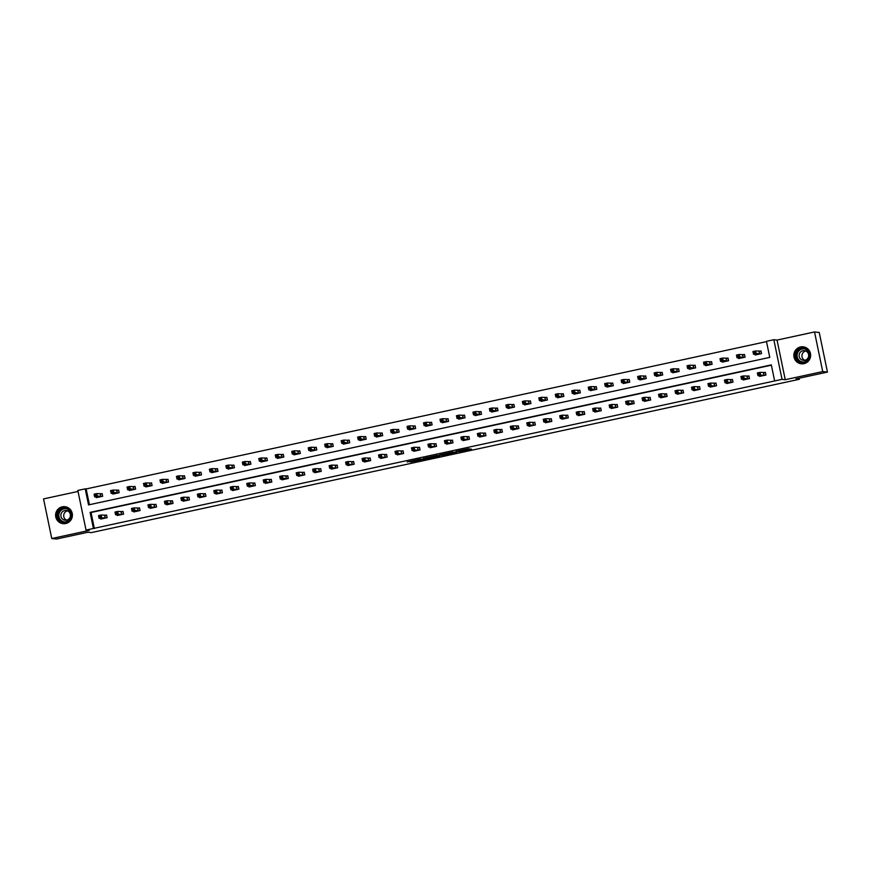 <?xml version="1.0" encoding="UTF-8"?>
<svg xmlns="http://www.w3.org/2000/svg" width="871" height="871" viewBox="0 0 871 871"><rect width="100%" height="100%" fill="white"/><g stroke="black" fill="none" stroke-linecap="round" stroke-linejoin="round"><path stroke-width="1.31" d="M458.788 451.907L471.516 449.142L468.163 448.772L455.936 451.352L463.535 450.645L458.788 451.907M65.75 523.525A8.547 8.416 -83.8 0 0 64.944 506.682A8.547 8.416 -83.8 0 0 55.613 515.621A8.547 8.416 -83.8 0 0 65.75 523.525M803.987 363.664A8.547 8.416 -83.8 0 0 803.182 346.821A8.547 8.416 -83.8 0 0 793.851 355.749A8.547 8.416 -83.8 0 0 803.987 363.664M410.426 461.989L424.83 459.246L420.258 459.082L407.182 461.978L420.595 459.257L422.794 459.496L410.426 461.989M93.415 528.468L86.022 530.069L77.824 490.438L85.216 488.838L88.537 504.908L769.768 357.382L766.436 341.323L773.829 339.723L782.038 379.353L774.646 380.954L771.314 364.884L90.094 512.398L93.415 528.468L774.646 380.954M827.45 372.091L822.725 371.579L814.527 331.96L819.241 332.472L827.45 372.091L795.985 378.907L799.382 379.277L91.346 532.606L87.938 532.235L56.473 539.04L51.759 538.528L89.234 530.417L86.022 530.069M814.527 331.96L777.041 340.071L785.25 379.702L822.725 371.579M785.25 379.702L782.038 379.353M442.74 455.359L457.068 452.267L452.485 452.103L439.387 454.989L442.74 455.359L442.522 454.292L447.302 453.312M440.084 456.001L426.627 458.854L423.273 458.484L437.536 455.381L440.007 455.653M78.031 491.44L43.55 498.909L51.759 538.528M799.382 379.277L799.164 378.221M771.379 365.178L91.041 512.507L94.362 528.566M759.49 375.782L759.621 376.392L765.957 375.02L765.402 372.342L763.693 372.712M743.028 379.353L743.148 379.963L749.485 378.591L748.929 375.913L747.22 376.283M726.556 382.913L726.675 383.534L733.012 382.162L732.457 379.484L730.747 379.854M710.083 386.484L710.213 387.094L716.539 385.722L715.984 383.044L714.285 383.414M693.61 390.045L693.741 390.665L700.077 389.293L699.522 386.615L697.813 386.985M677.137 393.616L677.268 394.225L683.604 392.854L683.049 390.175L681.34 390.546M660.664 397.187L660.795 397.797L667.132 396.425L666.576 393.746L664.867 394.117M644.192 400.747L644.322 401.368L650.659 399.996L650.104 397.318L648.394 397.688M627.73 404.318L627.849 404.928L634.186 403.556L633.631 400.878L631.921 401.248M611.257 407.878L611.377 408.499L617.713 407.127L617.158 404.449L615.449 404.819M594.784 411.45L594.915 412.059L601.251 410.687L600.696 408.009L598.987 408.379M578.311 415.021L578.442 415.63L584.779 414.258L584.223 411.58L582.514 411.95M561.839 418.581L561.969 419.201L568.306 417.83L567.75 415.151L566.041 415.521M545.366 422.152L545.496 422.762L551.833 421.39L551.278 418.711L549.568 419.082M528.904 425.712L529.024 426.333L535.36 424.961L534.805 422.283L533.096 422.653M512.431 429.283L512.551 429.893L518.887 428.521L518.332 425.843L516.623 426.213M495.958 432.843L496.089 433.464L502.415 432.092L501.87 429.414L500.161 429.784M479.486 436.415L479.616 437.035L485.953 435.663L485.397 432.985L483.688 433.355M463.013 439.986L463.143 440.595L469.48 439.224L468.925 436.545L467.215 436.915M446.54 443.546L446.671 444.166L453.007 442.795L452.452 440.116L450.743 440.486M430.078 447.117L430.198 447.727L436.534 446.355L435.979 443.677L434.27 444.047M413.605 450.677L413.725 451.298L420.062 449.926L419.506 447.248L417.797 447.618M397.132 454.248L397.263 454.869L403.589 453.497L403.033 450.819L401.335 451.189M380.66 457.819L380.79 458.429L387.127 457.057L386.572 454.379L384.862 454.749M364.187 461.38L364.318 462L370.654 460.628L370.099 457.95L368.389 458.32M347.714 464.951L347.845 465.56L354.181 464.189L353.626 461.51L351.917 461.88M331.241 468.511L331.372 469.131L337.708 467.76L337.153 465.081L335.444 465.452M314.779 472.082L314.899 472.703L321.236 471.331L320.68 468.652L318.971 469.023M298.307 475.653L298.437 476.263L304.763 474.891L304.208 472.213L302.498 472.583M281.834 479.213L281.964 479.834L288.301 478.462L287.746 475.784L286.036 476.154M265.361 482.784L265.492 483.394L271.828 482.022L271.273 479.344L269.564 479.714M248.888 486.345L249.019 486.965L255.355 485.593L254.8 482.915L253.091 483.285M232.415 489.916L232.546 490.536L238.883 489.164L238.327 486.486L236.618 486.856M215.954 493.487L216.073 494.097L222.41 492.725L221.855 490.046L220.145 490.417M199.481 497.047L199.601 497.668L205.937 496.296L205.382 493.617L203.672 493.988M183.008 500.618L183.139 501.228L189.464 499.856L188.92 497.178L187.211 497.548M166.535 504.178L166.666 504.799L173.002 503.427L172.447 500.749L170.738 501.119M150.062 507.749L150.193 508.37L156.53 506.998L155.974 504.32L154.265 504.69M133.59 511.321L133.72 511.93L140.057 510.558L139.502 507.88L137.792 508.25M117.128 514.881L117.247 515.501L123.584 514.13L123.029 511.451L121.319 511.821M100.655 518.452L100.775 519.062L107.111 517.69L106.556 515.011L104.847 515.382M766.502 341.617L86.153 488.947L89.419 504.712M755.059 354.366L755.19 354.976L761.526 353.604L760.971 350.926L759.262 351.296M738.586 357.927L738.717 358.547L745.053 357.175L744.498 354.497L742.789 354.867M722.113 361.498L722.244 362.107L728.581 360.736L728.025 358.057L726.316 358.427M705.641 365.058L705.771 365.678L712.108 364.307L711.553 361.628L709.843 361.998M689.179 368.629L689.299 369.239L695.635 367.867L695.08 365.199L693.37 365.57M672.706 372.2L672.826 372.81L679.162 371.438L678.607 368.76L676.898 369.13M656.233 375.76L656.364 376.381L662.689 375.009L662.145 372.331L660.436 372.701M639.76 379.331L639.891 379.941L646.228 378.569L645.672 375.891L643.963 376.261M623.288 382.892L623.418 383.512L629.755 382.14L629.2 379.462L627.49 379.832M606.815 386.463L606.945 387.072L613.282 385.701L612.727 383.033L611.017 383.403M590.353 390.034L590.473 390.644L596.809 389.272L596.254 386.593L594.545 386.964M573.88 393.594L574 394.215L580.336 392.843L579.781 390.164L578.072 390.535M557.407 397.165L557.538 397.775L563.864 396.403L563.308 393.725L561.61 394.095M540.935 400.725L541.065 401.346L547.402 399.974L546.846 397.296L545.137 397.666M524.462 404.296L524.592 404.906L530.929 403.534L530.374 400.867L528.664 401.237M507.989 407.868L508.12 408.477L514.456 407.105L513.901 404.427L512.192 404.797M491.516 411.428L491.647 412.048L497.983 410.677L497.428 407.998L495.719 408.368M475.054 414.999L475.174 415.609L481.511 414.237L480.955 411.558L479.246 411.929M458.582 418.559L458.712 419.18L465.038 417.808L464.483 415.129L462.773 415.5M442.109 422.13L442.239 422.74L448.576 421.368L448.021 418.701L446.311 419.071M425.636 425.701L425.767 426.311L432.103 424.939L431.548 422.261L429.839 422.631M409.163 429.261L409.294 429.882L415.63 428.51L415.075 425.832L413.366 426.202M392.69 432.833L392.821 433.442L399.158 432.07L398.602 429.392L396.893 429.762M376.228 436.393L376.348 437.013L382.685 435.642L382.129 432.963L380.42 433.333M359.756 439.964L359.875 440.574L366.212 439.202L365.657 436.534L363.947 436.904M343.283 443.535L343.414 444.145L349.739 442.773L349.195 440.095L347.485 440.465M326.81 447.095L326.941 447.716L333.277 446.344L332.722 443.666L331.013 444.036M310.337 450.666L310.468 451.276L316.804 449.904L316.249 447.226L314.54 447.596M293.865 454.227L293.995 454.847L300.332 453.475L299.776 450.797L298.067 451.167M277.403 457.798L277.522 458.407L283.859 457.035L283.304 454.368L281.594 454.738M260.93 461.369L261.05 461.978L267.386 460.607L266.831 457.928L265.122 458.298M244.457 464.929L244.588 465.55L250.913 464.178L250.369 461.499L248.66 461.87M227.984 468.5L228.115 469.11L234.451 467.738L233.896 465.06L232.187 465.43M211.511 472.06L211.642 472.681L217.979 471.309L217.423 468.631L215.714 469.001M195.039 475.631L195.169 476.241L201.506 474.869L200.951 472.202L199.241 472.572M178.577 479.202L178.697 479.812L185.033 478.44L184.478 475.762L182.768 476.132M162.104 482.763L162.224 483.383L168.56 482.011L168.005 479.333L166.296 479.703M145.631 486.334L145.762 486.943L152.087 485.572L151.532 482.893L149.823 483.263M129.158 489.894L129.289 490.515L135.626 489.143L135.07 486.464L133.361 486.835M112.686 493.465L112.816 494.075L119.153 492.703L118.598 490.035L116.888 490.406M96.213 497.036L96.343 497.646L102.68 496.274L102.125 493.596L100.415 493.966M86.153 488.947L85.216 488.838M777.041 340.071L773.829 339.723M91.041 512.507L90.094 512.398M463.405 449.828L468.25 448.783M454.793 452.724L452.463 452.234L447.335 453.464L454.793 452.724M430.677 456.916L427.628 457.569L427.846 458.647M426.322 457.765L427.628 457.569M433.355 457.199L438.94 456.023L433.355 457.199M761.483 353.615L760.96 351.1L755.582 350.948L756.137 353.626L753.502 354.192L756.899 354.606M753.883 353.19L753.502 354.192L752.947 351.514L755.582 350.948L753.655 352.124L753.883 353.19L754.939 352.962L754.711 351.895M759.817 353.974L754.939 352.962M752.947 351.514L753.655 352.124M765.435 372.527L765.925 375.031M759.37 374.378L759.153 373.311L758.097 373.539L758.314 374.606L760.568 375.042L757.933 375.608L757.378 372.93L760.024 372.363L760.568 375.042L764.248 375.39M761.33 376.022L757.933 375.608L758.314 374.606M759.153 373.311L760.024 372.363L765.402 372.516M758.097 373.539L757.378 372.93M796.987 360.278A7.393 7.284 96.2 0 1 797.553 349.837A7.393 7.284 96.2 0 1 807.831 350.382A7.393 7.284 96.2 0 1 807.275 360.812A7.393 7.284 96.2 0 1 796.987 360.278M807.526 350.752A6.848 6.739 -83.8 0 0 796.508 352.232A6.848 6.739 -83.8 0 0 801.766 362.14A6.848 6.739 -83.8 0 0 807.526 350.752M804.804 360.267A4.878 4.801 96.2 0 1 805.806 351.013M807.461 352.222A4.878 4.801 -83.8 0 0 799.611 353.278A4.878 4.801 -83.8 0 0 803.356 360.333A4.878 4.801 -83.8 0 0 807.461 352.222M806.154 347.725A8.492 8.362 -83.8 0 0 796.181 361.008A8.492 8.362 -83.8 0 0 804.434 363.555M62.668 507.967A7.393 7.284 96.2 0 1 71.291 513.65A7.393 7.284 96.2 0 1 65.663 522.415A7.393 7.284 96.2 0 1 57.04 516.732A7.393 7.284 96.2 0 1 62.668 507.967M65.652 521.892A6.848 6.739 -83.8 0 0 65.009 508.392A6.848 6.739 -83.8 0 0 57.53 515.556A6.848 6.739 -83.8 0 0 65.652 521.892M66.555 520.129A4.878 4.801 96.2 0 1 67.568 510.874M66.632 520.118A4.878 4.801 -83.8 0 0 66.174 510.504A4.878 4.801 -83.8 0 0 60.85 515.599A4.878 4.801 -83.8 0 0 66.632 520.118M67.916 507.586A8.492 8.362 -83.8 0 0 55.82 515.632A8.492 8.362 -83.8 0 0 66.196 523.417M744.531 354.671L739.109 354.508L739.664 357.186L737.029 357.763L740.426 358.177M745.01 357.175L744.487 354.671M737.41 356.762L737.029 357.763L736.474 355.085L739.109 354.508L737.182 355.684L737.41 356.762L738.466 356.533L738.238 355.455M743.344 357.546L738.466 356.533M736.474 355.085L737.182 355.684M728.537 360.746L728.025 358.231L722.636 358.079L723.191 360.757L720.557 361.323L723.986 361.694M720.938 360.322L720.557 361.323L720.001 358.645L722.636 358.079L720.709 359.255L720.938 360.322L721.994 360.093L721.765 359.026M726.871 361.106L721.994 360.093M720.001 358.645L720.709 359.255M742.68 376.882L741.624 377.11L741.842 378.177L742.898 377.949L743.551 375.934L744.106 378.602L741.461 379.179L740.905 376.501L743.551 375.934L748.929 376.087L749.452 378.602M742.898 377.949L747.775 378.961M744.89 379.549L741.461 379.179L741.842 378.177M741.624 377.11L740.905 376.501M732.5 379.658L732.979 382.162M726.425 381.52L726.207 380.442L725.151 380.671L725.369 381.748L727.633 382.173L724.988 382.75L724.432 380.072L727.078 379.495L727.633 382.173L731.302 382.532M728.385 383.164L724.988 382.75L725.369 381.748M726.207 380.442L727.078 379.495L732.457 379.647M725.151 380.671L724.432 380.072M711.585 361.803L706.174 361.639L706.729 364.318L704.084 364.895L707.481 365.308M712.075 364.318L711.553 361.803M704.465 363.893L704.084 364.895L703.528 362.216L706.174 361.639L704.247 362.815L704.465 363.893L705.521 363.664L705.303 362.586M710.398 364.677L705.521 363.664M703.528 362.216L704.247 362.815M695.123 365.374L689.701 365.21L690.257 367.889L687.611 368.455L691.041 368.836M695.602 367.878L695.08 365.363M687.992 367.453L687.611 368.455L687.056 365.776L689.701 365.21L687.774 366.386L687.992 367.453L689.048 367.224L688.83 366.158M693.926 368.237L689.048 367.224M687.056 365.776L687.774 366.386M678.651 368.934L673.229 368.781L673.784 371.449L671.138 372.026L674.535 372.44M679.13 371.449L678.607 368.934M671.519 371.024L671.138 372.026L670.583 369.348L673.229 368.781L671.301 369.957L671.519 371.024L672.575 370.796L672.358 369.729M677.453 371.808L672.575 370.796M670.583 369.348L671.301 369.957M716.027 383.218L716.506 385.733M709.952 385.08L709.734 384.013L708.678 384.242L708.896 385.309L711.161 385.744L708.526 386.31L707.971 383.632L710.605 383.066L711.161 385.744L714.83 386.093M711.945 386.68L708.526 386.31L708.896 385.309M709.734 384.013L710.605 383.066L715.984 383.218M708.678 384.242L707.971 383.632M699.555 386.789L700.034 389.304M693.49 388.651L693.262 387.573L692.205 387.802L692.434 388.88L694.688 389.304L692.053 389.881L691.498 387.203L694.133 386.626L694.688 389.304L698.368 389.664M695.45 390.295L692.053 389.881L692.434 388.88M693.262 387.573L694.133 386.626L699.511 386.789M692.205 387.802L691.498 387.203M683.082 390.36L683.561 392.865M677.017 392.211L676.789 391.144L675.733 391.373L675.961 392.44L678.215 392.875L675.58 393.442L675.025 390.763L677.66 390.197L678.215 392.875L681.895 393.224M679.01 393.823L675.58 393.442L675.961 392.44M676.789 391.144L677.66 390.197L683.049 390.35M675.733 391.373L675.025 390.763M660.327 394.715L659.271 394.944L659.489 396.011L660.545 395.782L661.198 393.768L661.742 396.436L659.107 397.013L658.552 394.334L661.198 393.768L666.576 393.921L667.099 396.436M660.545 395.782L665.422 396.795M662.504 397.426L659.107 397.013L659.489 396.011M659.271 394.944L658.552 394.334M650.136 397.492L650.626 399.996M644.072 399.354L643.854 398.276L642.798 398.504L643.016 399.582L645.28 400.007L642.635 400.584L642.079 397.905L644.725 397.328L645.28 400.007L648.949 400.366M646.032 400.998L642.635 400.584L643.016 399.582M643.854 398.276L644.725 397.328L650.104 397.481M642.798 398.504L642.079 397.905M627.381 401.847L626.325 402.075L626.543 403.142L627.599 402.914L628.252 400.9L628.808 403.578L626.162 404.144L625.607 401.466L628.252 400.9L633.631 401.052L634.153 403.567M627.599 402.914L632.477 403.926M629.559 404.558L626.162 404.144L626.543 403.142M626.325 402.075L625.607 401.466M617.201 404.623L617.681 407.138M611.126 406.485L610.909 405.407L609.852 405.636L610.07 406.713L612.335 407.138L609.689 407.715L609.145 405.037L611.78 404.46L612.335 407.138L616.004 407.497M613.086 408.129L609.689 407.715L610.07 406.713M610.909 405.407L611.78 404.46L617.158 404.623M609.852 405.636L609.145 405.037M600.729 408.194L601.208 410.698M594.664 410.045L594.436 408.978L593.38 409.207L593.608 410.274L595.862 410.709L593.227 411.275L592.672 408.597L595.307 408.031L595.862 410.709L599.542 411.058M596.624 411.689L593.227 411.275L593.608 410.274M594.436 408.978L595.307 408.031L600.685 408.183M593.38 409.207L592.672 408.597M584.256 411.754L584.735 414.269M578.192 413.616L577.963 412.549L576.907 412.778L577.135 413.845L579.389 414.269L576.754 414.846L576.199 412.168L578.834 411.591L579.389 414.269L583.069 414.629M580.151 415.26L576.754 414.846L577.135 413.845M577.963 412.549L578.834 411.591L584.212 411.754M576.907 412.778L576.199 412.168M567.783 415.325L568.262 417.83M561.719 417.187L561.49 416.109L560.434 416.338L560.663 417.416L562.916 417.84L560.282 418.418L559.726 415.739L562.361 415.162L562.916 417.84L566.596 418.2M563.679 418.831L560.282 418.418L560.663 417.416M561.49 416.109L562.361 415.162L567.75 415.315M560.434 416.338L559.726 415.739M545.028 419.68L543.972 419.909L544.19 420.976L545.246 420.747L545.899 418.733L546.455 421.412L543.809 421.978L543.254 419.299L545.899 418.733L551.278 418.886L551.8 421.401M545.246 420.747L550.124 421.76M547.206 422.391L543.809 421.978L544.19 420.976M543.972 419.909L543.254 419.299M534.848 422.457L535.327 424.972M528.773 424.319L528.555 423.241L527.499 423.469L527.717 424.547L529.982 424.972L527.336 425.549L526.781 422.87L529.426 422.293L529.982 424.972L533.651 425.331M530.733 425.963L527.336 425.549L527.717 424.547M528.555 423.241L529.426 422.293L534.805 422.457M527.499 423.469L526.781 422.87M512.083 426.812L511.027 427.04L511.244 428.107L512.3 427.879L512.954 425.865L513.509 428.543L510.863 429.109L510.308 426.431L512.954 425.865L518.332 426.017L518.855 428.532M512.3 427.879L517.178 428.891M514.304 429.512L510.863 429.109L511.244 428.107M511.027 427.04L510.308 426.431M501.903 429.588L502.382 432.103M495.828 431.45L495.61 430.383L494.554 430.612L494.772 431.678L497.036 432.103L494.401 432.68L493.846 430.002L496.481 429.425L497.036 432.103L500.705 432.462M497.798 433.094L494.401 432.68L494.772 431.678M495.61 430.383L496.481 429.425L501.859 429.588M494.554 430.612L493.846 430.002M485.43 433.159L485.909 435.663M479.366 435.021L479.137 433.943L478.081 434.172L478.31 435.25L480.563 435.674L477.929 436.251L477.373 433.573L480.008 432.996L480.563 435.674L484.243 436.033M481.358 436.643L477.929 436.251L478.31 435.25M479.137 433.943L480.008 432.996L485.387 433.148M478.081 434.172L477.373 433.573M468.957 436.719L469.436 439.234M462.893 438.581L462.664 437.514L461.608 437.743L461.837 438.81L464.091 439.245L461.456 439.811L460.901 437.133L463.535 436.567L464.091 439.245L467.771 439.594M464.853 440.225L461.456 439.811L461.837 438.81M462.664 437.514L463.535 436.567L468.925 436.719M461.608 437.743L460.901 437.133M452.485 440.291L452.974 442.806M446.42 442.152L446.202 441.074L445.146 441.303L445.364 442.381L447.618 442.806L444.983 443.383L444.428 440.704L447.073 440.127L447.618 442.806L451.298 443.165M448.413 443.775L444.983 443.383L445.364 442.381M446.202 441.074L447.073 440.127L452.452 440.291M445.146 441.303L444.428 440.704M436.023 443.862L436.502 446.366M429.947 445.712L429.73 444.646L428.674 444.874L428.891 445.941L431.156 446.377L428.51 446.943L427.955 444.264L430.601 443.698L431.156 446.377L434.825 446.725M431.907 447.356L428.51 446.943L428.891 445.941M429.73 444.646L430.601 443.698L435.979 443.851M428.674 444.874L427.955 444.264M419.55 447.422L420.029 449.937M413.475 449.284L413.257 448.217L412.201 448.445L412.419 449.512L414.683 449.937L412.037 450.514L411.482 447.836L414.128 447.259L414.683 449.937L418.352 450.296M415.434 450.928L412.037 450.514L412.419 449.512M413.257 448.217L414.128 447.259L419.506 447.422M412.201 448.445L411.482 447.836M662.178 372.505L656.756 372.342L657.311 375.02L654.676 375.597L658.095 375.967M662.657 375.009L662.134 372.505M655.046 374.595L654.676 375.597L654.121 372.919L656.756 372.342L654.829 373.517L655.046 374.595L656.103 374.367L655.885 373.289M660.98 375.379L656.103 374.367M654.121 372.919L654.829 373.517M646.184 378.58L645.661 376.065L640.283 375.913L640.838 378.591L638.203 379.157L641.6 379.571M638.585 378.156L638.203 379.157L637.648 376.479L640.283 375.913L638.356 377.089L638.585 378.156L639.641 377.927L639.412 376.86M644.518 378.939L639.641 377.927M637.648 376.479L638.356 377.089M629.232 379.636L623.81 379.473L624.365 382.151L621.731 382.728L625.128 383.142M629.711 382.151L629.2 379.636M622.112 381.727L621.731 382.728L621.175 380.05L623.81 379.473L621.883 380.649L622.112 381.727L623.168 381.498L622.939 380.42M628.045 382.511L623.168 381.498M621.175 380.05L621.883 380.649M613.249 385.711L612.727 383.196L607.348 383.044L607.893 385.722L605.258 386.289L608.655 386.702M605.639 385.287L605.258 386.289L604.703 383.61L607.348 383.044L605.421 384.22L605.639 385.287L606.695 385.058L606.477 383.991M611.573 386.071L606.695 385.058M604.703 383.61L605.421 384.22M596.297 386.768L590.876 386.615L591.431 389.283L588.785 389.86L592.182 390.273M596.777 389.283L596.254 386.768M589.166 388.858L588.785 389.86L588.23 387.181L590.876 386.615L588.948 387.791L589.166 388.858L590.222 388.629L590.005 387.562M595.1 389.642L590.222 388.629M588.23 387.181L588.948 387.791M579.825 390.339L574.403 390.175L574.958 392.854L572.312 393.431L575.709 393.844M580.304 392.843L579.781 390.339M572.693 392.429L572.312 393.431L571.757 390.752L574.403 390.175L572.476 391.351L572.693 392.429L573.749 392.2L573.532 391.123M578.627 393.213L573.749 392.2M571.757 390.752L572.476 391.351M563.352 393.899L557.93 393.746L558.485 396.425L555.85 396.991L559.247 397.405M563.831 396.414L563.308 393.899M556.221 395.989L555.85 396.991L555.295 394.313L557.93 393.746L556.003 394.922L556.221 395.989L557.277 395.761L557.059 394.694M562.154 396.773L557.277 395.761M555.295 394.313L556.003 394.922M546.879 397.47L541.457 397.307L542.012 399.985L539.378 400.562L542.775 400.976M547.358 399.985L546.836 397.47M539.759 399.56L539.378 400.562L538.822 397.884L541.457 397.307L539.53 398.483L539.759 399.56L540.815 399.332L540.586 398.254M545.692 400.344L540.815 399.332M538.822 397.884L539.53 398.483M530.885 403.545L530.374 401.03L524.984 400.878L525.54 403.556L522.905 404.122L526.302 404.536M523.286 403.121L522.905 404.122L522.35 401.444L524.984 400.878L523.057 402.054L523.286 403.121L524.342 402.892L524.113 401.825M529.22 403.904L524.342 402.892M522.35 401.444L523.057 402.054M513.934 404.601L508.522 404.449L509.067 407.116L506.432 407.693L509.829 408.107M514.423 407.116L513.901 404.601M506.813 406.692L506.432 407.693L505.877 405.015L508.522 404.449L506.595 405.625L506.813 406.692L507.869 406.463L507.651 405.396M512.747 407.476L507.869 406.463M505.877 405.015L506.595 405.625M497.951 410.677L497.428 408.161L492.05 408.009L492.605 410.687L489.959 411.264L493.389 411.656M490.34 410.263L489.959 411.264L489.404 408.586L492.05 408.009L490.123 409.185L490.34 410.263L491.396 410.034L491.179 408.956M496.274 411.047L491.396 410.034M489.404 408.586L490.123 409.185M480.999 411.733L475.577 411.58L476.132 414.258L473.486 414.825L476.883 415.238M481.478 414.248L480.955 411.733M473.868 413.823L473.486 414.825L472.931 412.146L475.577 411.58L473.65 412.756L473.868 413.823L474.924 413.594L474.706 412.527M479.801 414.607L474.924 413.594M472.931 412.146L473.65 412.756M464.526 415.304L459.104 415.14L459.659 417.819L457.014 418.396L460.454 418.788M465.005 417.819L464.483 415.304M457.395 417.394L457.014 418.396L456.469 415.717L459.104 415.14L457.177 416.316L457.395 417.394L458.451 417.165L458.233 416.088M463.328 418.178L458.451 417.165M456.469 415.717L457.177 416.316M448.053 418.875L442.631 418.711L443.187 421.39L440.552 421.956L443.949 422.37M448.532 421.379L448.01 418.864M440.933 420.954L440.552 421.956L439.997 419.278L442.631 418.711L440.704 419.887L440.933 420.954L441.989 420.726L441.76 419.659M446.867 421.738L441.989 420.726M439.997 419.278L440.704 419.887M431.581 422.435L426.159 422.283L426.714 424.95L424.079 425.527L427.509 425.93M432.06 424.95L431.537 422.435M424.46 424.525L424.079 425.527L423.524 422.849L426.159 422.283L424.231 423.458L424.46 424.525L425.516 424.297L425.288 423.23M430.394 425.309L425.516 424.297M423.524 422.849L424.231 423.458M415.108 426.006L409.686 425.843L410.241 428.521L407.606 429.098L411.003 429.512M415.587 428.51L415.075 425.995M407.987 428.097L407.606 429.098L407.051 426.42L409.686 425.843L407.759 427.019L407.987 428.097L409.043 427.868L408.815 426.79M413.921 428.88L409.043 427.868M407.051 426.42L407.759 427.019M398.635 429.566L393.224 429.414L393.779 432.092L391.133 432.658L394.53 433.072M399.125 432.081L398.602 429.566M391.515 431.657L391.133 432.658L390.578 429.98L393.224 429.414L391.297 430.59L391.515 431.657L392.571 431.428L392.353 430.361M397.448 432.441L392.571 431.428M390.578 429.98L391.297 430.59M382.652 435.652L382.129 433.137L376.751 432.974L377.306 435.652L374.661 436.229L378.09 436.6M375.042 435.228L374.661 436.229L374.105 433.551L376.751 432.974L374.824 434.15L375.042 435.228L376.098 434.999L375.88 433.921M380.975 436.012L376.098 434.999M374.105 433.551L374.824 434.15M365.7 436.709L360.278 436.545L360.834 439.224L358.188 439.79L361.585 440.203M366.179 439.213L365.657 436.698M358.569 438.788L358.188 439.79L357.643 437.111L360.278 436.545L358.351 437.721L358.569 438.788L359.625 438.559L359.407 437.492M364.503 439.572L359.625 438.559M357.643 437.111L358.351 437.721M349.227 440.269L343.805 440.116L344.361 442.784L341.726 443.361L345.145 443.731M349.707 442.784L349.184 440.269M342.096 442.359L341.726 443.361L341.171 440.682L343.805 440.116L341.878 441.292L342.096 442.359L343.152 442.13L342.934 441.064M348.041 443.143L343.152 442.13M341.171 440.682L341.878 441.292M332.755 443.84L327.333 443.677L327.888 446.355L325.253 446.932L328.65 447.346M333.234 446.344L332.711 443.829M325.634 445.93L325.253 446.932L324.698 444.254L327.333 443.677L325.406 444.852L325.634 445.93L326.69 445.702L326.462 444.624M331.568 446.714L326.69 445.702M324.698 444.254L325.406 444.852M316.282 447.4L310.86 447.248L311.415 449.926L308.78 450.492L312.21 450.862M316.761 449.915L316.249 447.4M309.161 449.49L308.78 450.492L308.225 447.814L310.86 447.248L308.933 448.423L309.161 449.49L310.218 449.262L309.989 448.195M315.095 450.274L310.218 449.262M308.225 447.814L308.933 448.423M300.299 453.486L299.776 450.971L294.398 450.808L294.953 453.486L292.308 454.063L295.705 454.477M292.689 453.062L292.308 454.063L291.752 451.385L294.398 450.808L292.471 451.984L292.689 453.062L293.745 452.833L293.527 451.755M298.622 453.845L293.745 452.833M291.752 451.385L292.471 451.984M283.347 454.542L277.925 454.379L278.48 457.057L275.835 457.623L279.232 458.037M283.826 457.046L283.304 454.531M276.216 456.622L275.835 457.623L275.28 454.945L277.925 454.379L275.998 455.555L276.216 456.622L277.272 456.393L277.054 455.326M282.15 457.406L277.272 456.393M275.28 454.945L275.998 455.555M267.353 460.617L266.831 458.102L261.452 457.95L262.008 460.617L259.362 461.195L262.759 461.608M259.743 460.193L259.362 461.195L258.807 458.516L261.452 457.95L259.525 459.126L259.743 460.193L260.799 459.964L260.581 458.897M265.677 460.977L260.799 459.964M258.807 458.516L259.525 459.126M250.402 461.674L244.98 461.51L245.535 464.189L242.9 464.766L246.297 465.179M250.881 464.178L250.358 461.663M243.27 463.764L242.9 464.766L242.345 462.087L244.98 461.51L243.053 462.686L243.27 463.764L244.326 463.535L244.109 462.457M249.204 464.548L244.326 463.535M242.345 462.087L243.053 462.686M233.929 465.234L228.507 465.081L229.062 467.76L226.427 468.326L229.824 468.74M234.408 467.749L233.885 465.234M226.808 467.324L226.427 468.326L225.872 465.647L228.507 465.081L226.58 466.257L226.808 467.324L227.864 467.096L227.636 466.029M232.742 468.108L227.864 467.096M225.872 465.647L226.58 466.257M217.456 468.805L212.034 468.642L212.589 471.32L209.955 471.897L213.351 472.311M217.935 471.32L217.423 468.805M210.336 470.895L209.955 471.897L209.399 469.219L212.034 468.642L210.107 469.817L210.336 470.895L211.392 470.667L211.163 469.589M216.269 471.679L211.392 470.667M209.399 469.219L210.107 469.817M200.983 472.376L195.572 472.213L196.117 474.891L193.482 475.457L196.879 475.871M201.473 474.88L200.951 472.365M193.863 474.455L193.482 475.457L192.927 472.779L195.572 472.213L193.645 473.389L193.863 474.455L194.919 474.227L194.701 473.16M199.797 475.239L194.919 474.227M192.927 472.779L193.645 473.389M185 478.451L184.478 475.936L179.099 475.784L179.655 478.451L177.009 479.028L180.406 479.442M177.39 478.027L177.009 479.028L176.454 476.35L179.099 475.784L177.172 476.96L177.39 478.027L178.446 477.798L178.228 476.731M183.324 478.81L178.446 477.798M176.454 476.35L177.172 476.96M168.049 479.507L162.627 479.344L163.182 482.022L160.536 482.599L163.933 483.013M168.528 482.011L168.005 479.496M160.917 481.598L160.536 482.599L159.981 479.921L162.627 479.344L160.7 480.52L160.917 481.598L161.973 481.369L161.756 480.291M166.851 482.382L161.973 481.369M159.981 479.921L160.7 480.52M152.055 485.583L151.532 483.067L146.154 482.915L146.709 485.593L144.063 486.16L147.46 486.573M144.444 485.158L144.063 486.16L143.519 483.481L146.154 482.915L144.227 484.091L144.444 485.158L145.501 484.929L145.283 483.862M150.378 485.942L145.501 484.929M143.519 483.481L144.227 484.091M403.077 450.993L403.556 453.497M397.002 452.855L396.784 451.777L395.728 452.005L395.946 453.083L398.21 453.508L395.576 454.085L395.02 451.407L397.655 450.83L398.21 453.508L401.879 453.867M398.972 454.499L395.576 454.085L395.946 453.083M396.784 451.777L397.655 450.83L403.033 450.982M395.728 452.005L395.02 451.407M386.604 454.553L387.083 457.068M380.54 456.415L380.311 455.348L379.255 455.577L379.484 456.644L381.738 457.079L379.103 457.645L378.547 454.967L381.182 454.401L381.738 457.079L385.418 457.427M382.5 458.059L379.103 457.645L379.484 456.644M380.311 455.348L381.182 454.401L386.561 454.553M379.255 455.577L378.547 454.967M363.838 458.908L362.782 459.137L363.011 460.215L364.067 459.986L364.709 457.961L365.265 460.639L362.63 461.216L362.075 458.538L364.709 457.961L370.099 458.124L370.611 460.639M364.067 459.986L368.945 460.999M366.06 461.586L362.63 461.216L363.011 460.215M362.782 459.137L362.075 458.538M353.659 461.695L354.149 464.199M347.594 463.546L347.377 462.479L346.32 462.708L346.538 463.775L348.792 464.21L346.157 464.776L345.602 462.098L348.248 461.532L348.792 464.21L352.472 464.559M349.554 465.19L346.157 464.776L346.538 463.775M347.377 462.479L348.248 461.532L353.626 461.684M346.32 462.708L345.602 462.098M337.186 465.256L337.676 467.771M331.122 467.117L330.904 466.05L329.848 466.279L330.065 467.346L332.33 467.771L329.684 468.348L329.129 465.669L331.775 465.092L332.33 467.771L335.999 468.13M333.114 468.718L329.684 468.348L330.065 467.346M330.904 466.05L331.775 465.092L337.153 465.256M329.848 466.279L329.129 465.669M320.724 468.827L321.203 471.331M314.649 470.688L314.431 469.611L313.375 469.839L313.593 470.917L315.857 471.342L313.212 471.908L312.656 469.24L315.302 468.663L315.857 471.342L319.526 471.701M316.609 472.332L313.212 471.908L313.593 470.917M314.431 469.611L315.302 468.663L320.68 468.816M313.375 469.839L312.656 469.24M304.251 472.387L304.73 474.902M298.176 474.249L297.958 473.182L296.902 473.41L297.12 474.477L299.384 474.913L296.739 475.479L296.194 472.801L298.829 472.234L299.384 474.913L303.054 475.261M300.136 475.893L296.739 475.479L297.12 474.477M297.958 473.182L298.829 472.234L304.208 472.387M296.902 473.41L296.194 472.801M281.485 476.742L280.429 476.97L280.658 478.048L281.714 477.82L282.356 475.795L282.912 478.473L280.277 479.05L279.722 476.372L282.356 475.795L287.735 475.958L288.257 478.473M281.714 477.82L286.592 478.832M283.674 479.464L280.277 479.05L280.658 478.048M280.429 476.97L279.722 476.372M271.306 479.529L271.785 482.033M265.241 481.38L265.013 480.313L263.957 480.542L264.185 481.609L266.439 482.044L263.804 482.61L263.249 479.932L265.884 479.366L266.439 482.044L270.119 482.392M267.201 483.024L263.804 482.61L264.185 481.609M265.013 480.313L265.884 479.366L271.262 479.518M263.957 480.542L263.249 479.932M248.54 483.884L247.484 484.113L247.712 485.18L248.768 484.951L249.411 482.926L249.966 485.604L247.331 486.181L246.776 483.503L249.411 482.926L254.8 483.089L255.312 485.604M248.768 484.951L253.646 485.964M250.728 486.595L247.331 486.181L247.712 485.18M247.484 484.113L246.776 483.503M238.36 486.66L238.85 489.164M232.296 488.522L232.078 487.444L231.022 487.673L231.24 488.751L233.504 489.175L230.859 489.742L230.303 487.074L232.949 486.497L233.504 489.175L237.173 489.535M234.255 490.166L230.859 489.742L231.24 488.751M232.078 487.444L232.949 486.497L238.327 486.649M231.022 487.673L230.303 487.074M221.898 490.221L222.377 492.736M215.823 492.082L215.605 491.015L214.549 491.244L214.767 492.311L217.031 492.746L214.386 493.313L213.831 490.634L216.476 490.068L217.031 492.746L220.701 493.095M217.783 493.726L214.386 493.313L214.767 492.311M215.605 491.015L216.476 490.068L221.855 490.221M214.549 491.244L213.831 490.634M205.425 493.792L205.904 496.296M199.35 495.653L199.132 494.576L198.076 494.804L198.294 495.882L200.559 496.307L197.913 496.884L197.369 494.205L200.003 493.628L200.559 496.307L204.228 496.666M201.31 497.297L197.913 496.884L198.294 495.882M199.132 494.576L200.003 493.628L205.382 493.792M198.076 494.804L197.369 494.205M188.953 497.363L189.432 499.867M182.877 499.214L182.66 498.147L181.604 498.375L181.821 499.442L184.086 499.878L181.451 500.444L180.896 497.766L183.531 497.199L184.086 499.878L187.766 500.226M184.848 500.858L181.451 500.444L181.821 499.442M182.66 498.147L183.531 497.199L188.909 497.352M181.604 498.375L180.896 497.766M166.187 501.718L165.131 501.946L165.359 503.013L166.415 502.785L167.058 500.76L167.613 503.438L164.978 504.015L164.423 501.337L167.058 500.76L172.436 500.923L172.959 503.438M166.415 502.785L171.293 503.797M168.375 504.429L164.978 504.015L165.359 503.013M165.131 501.946L164.423 501.337M156.007 504.494L156.486 506.998M149.943 506.356L149.714 505.278L148.658 505.507L148.887 506.584L151.14 507.009L148.506 507.575L147.95 504.908L150.585 504.331L151.14 507.009L154.82 507.368M151.902 508L148.506 507.575L148.887 506.584M149.714 505.278L150.585 504.331L155.974 504.483M148.658 505.507L147.95 504.908M135.103 486.639L129.681 486.475L130.236 489.154L127.602 489.731L130.998 490.144M135.582 489.154L135.059 486.639M127.983 488.729L127.602 489.731L127.046 487.052L129.681 486.475L127.754 487.651L127.983 488.729L129.039 488.5L128.81 487.422M133.916 489.513L129.039 488.5M127.046 487.052L127.754 487.651M133.252 508.849L132.196 509.078L132.414 510.145L133.47 509.916L134.123 507.902L134.678 510.58L132.033 511.146L131.477 508.468L134.123 507.902L139.502 508.054L140.024 510.569M133.47 509.916L138.347 510.929M135.462 511.517L132.033 511.146L132.414 510.145M132.196 509.078L131.477 508.468M119.109 492.714L118.598 490.199L113.208 490.046L113.763 492.725L111.129 493.291L114.558 493.694M111.51 492.289L111.129 493.291L110.573 490.613L113.208 490.046L111.281 491.222L111.51 492.289L112.566 492.061L112.337 490.994M117.443 493.073L112.566 492.061M110.573 490.613L111.281 491.222M123.072 511.625L123.551 514.13M116.997 513.487L116.779 512.409L115.723 512.638L115.941 513.716L118.206 514.14L115.56 514.717L115.005 512.039L117.65 511.462L118.206 514.14L121.875 514.5M118.957 515.131L115.56 514.717L115.941 513.716M116.779 512.409L117.65 511.462L123.029 511.625M115.723 512.638L115.005 512.039M102.157 493.77L96.735 493.617L97.291 496.285L94.656 496.862L98.053 497.276M102.636 496.285L102.125 493.77M95.037 495.86L94.656 496.862L94.101 494.184L96.735 493.617L94.819 494.793L95.037 495.86L96.093 495.632L95.864 494.565M100.971 496.644L96.093 495.632M94.101 494.184L94.819 494.793M106.6 515.197L107.079 517.701M100.524 517.047L100.307 515.98L99.25 516.209L99.468 517.276L101.733 517.712L99.087 518.278L98.532 515.599L101.178 515.033L101.733 517.712L105.402 518.06M102.528 518.681L99.087 518.278L99.468 517.276M100.307 515.98L101.178 515.033L106.556 515.186M99.25 516.209L98.532 515.599M463.579 450.666L463.394 449.741L463.535 450.645M463.089 449.806L463.252 450.612M443.742 454.085L443.97 455.152M426.409 457.776L426.627 458.854M759.164 351.307L759.719 353.985M759.022 351.318L759.577 353.996M764.009 375.412L763.453 372.734M764.161 375.401L763.606 372.723M802.256 362.184A6.848 6.739 96.2 0 1 797.379 352.559A6.848 6.739 96.2 0 1 803.737 348.607M805.098 349.01A6.62 6.522 -83.8 0 0 798.729 359.886A6.62 6.522 -83.8 0 0 803.683 362.075M64.019 522.045A6.848 6.739 96.2 0 1 63.866 508.61A6.848 6.739 96.2 0 1 65.499 508.468M66.86 508.871A6.62 6.522 -83.8 0 0 58.858 516.067A6.62 6.522 -83.8 0 0 65.434 521.936M742.702 354.878L743.246 357.556M742.549 354.889L743.105 357.556M726.229 358.438L726.784 361.117M726.076 358.449L726.632 361.127M747.536 378.983L746.98 376.305M747.688 378.972L747.133 376.294M731.074 382.543L730.519 379.865M731.215 382.543L730.66 379.865M709.756 362.009L710.311 364.688M709.604 362.02L710.159 364.699M693.283 365.58L693.839 368.248M693.131 365.58L693.686 368.259M676.811 369.141L677.366 371.819M676.669 369.152L677.224 371.83M714.601 386.114L714.046 383.436M714.743 386.103L714.187 383.425M698.128 389.685L697.573 387.007M698.27 389.675L697.715 386.996M681.655 393.246L681.1 390.567M681.797 393.235L681.253 390.556M665.183 396.817L664.627 394.138M665.335 396.806L664.78 394.128M648.71 400.377L648.155 397.699M648.862 400.377L648.307 397.699M632.237 403.948L631.693 401.27M632.39 403.937L631.834 401.259M615.775 407.519L615.22 404.841M615.917 407.508L615.362 404.83M599.302 411.079L598.747 408.401M599.444 411.068L598.889 408.39M582.83 414.65L582.274 411.972M582.971 414.64L582.427 411.961M566.357 418.211L565.802 415.532M566.509 418.211L565.954 415.532M549.884 421.782L549.329 419.103M550.037 421.771L549.481 419.093M533.411 425.353L532.856 422.675M533.564 425.342L533.008 422.664M516.949 428.913L516.394 426.235M517.091 428.902L516.536 426.224M500.477 432.484L499.921 429.806M500.618 432.473L500.063 429.795M484.004 436.044L483.449 433.366M484.145 436.044L483.59 433.366M467.531 439.615L466.976 436.937M467.683 439.605L467.128 436.926M451.058 443.187L450.503 440.508M451.211 443.176L450.655 440.497M434.585 446.747L434.03 444.068M434.738 446.736L434.183 444.058M418.124 450.318L417.568 447.64M418.265 450.307L417.71 447.629M660.338 372.712L660.893 375.39M660.196 372.723L660.751 375.39M643.865 376.272L644.42 378.95M643.723 376.283L644.279 378.961M627.403 379.843L627.958 382.521M627.251 379.854L627.806 382.532M610.93 383.414L611.486 386.082M610.778 383.414L611.333 386.093M594.458 386.974L595.013 389.653M594.305 386.985L594.86 389.664M577.985 390.546L578.54 393.224M577.843 390.556L578.398 393.224M561.512 394.106L562.067 396.784M561.37 394.117L561.926 396.795M545.039 397.677L545.594 400.355M544.898 397.688L545.453 400.366M528.577 401.248L529.122 403.915M528.425 401.248L528.98 403.926M512.104 404.808L512.66 407.486M511.952 404.819L512.507 407.497M495.632 408.379L496.187 411.058M495.479 408.39L496.035 411.058M479.159 411.939L479.714 414.618M479.017 411.95L479.562 414.629M462.686 415.511L463.241 418.189M462.545 415.521L463.1 418.2M446.213 419.082L446.769 421.749M446.072 419.082L446.627 421.76M429.751 422.642L430.296 425.32M429.599 422.653L430.154 425.331M413.279 426.213L413.834 428.891M413.126 426.224L413.681 428.891M396.806 429.773L397.361 432.452M396.653 429.784L397.209 432.462M380.333 433.344L380.888 436.023M380.192 433.355L380.736 436.033M363.86 436.904L364.416 439.583M363.719 436.915L364.274 439.594M347.387 440.476L347.943 443.154M347.246 440.486L347.801 443.165M330.915 444.047L331.47 446.725M330.773 444.058L331.328 446.725M314.453 447.607L315.008 450.285M314.3 447.618L314.856 450.296M297.98 451.178L298.535 453.856M297.828 451.189L298.383 453.867M281.507 454.738L282.062 457.417M281.355 454.749L281.91 457.427M265.034 458.309L265.59 460.988M264.893 458.32L265.448 460.999M248.562 461.88L249.117 464.559M248.42 461.891L248.975 464.559M232.089 465.441L232.644 468.119M231.947 465.452L232.503 468.13M215.627 469.012L216.182 471.69M215.475 469.023L216.03 471.701M199.154 472.572L199.709 475.25M199.002 472.583L199.557 475.261M182.681 476.143L183.237 478.821M182.529 476.154L183.084 478.832M166.209 479.714L166.764 482.392M166.067 479.725L166.611 482.392M149.736 483.274L150.291 485.953M149.594 483.285L150.15 485.964M401.651 453.878L401.096 451.2M401.792 453.878L401.237 451.2M385.178 457.449L384.623 454.771M385.32 457.438L384.764 454.76M368.705 461.02L368.15 458.342M368.847 461.009L368.302 458.331M352.232 464.581L351.677 461.902M352.385 464.57L351.83 461.891M335.76 468.152L335.204 465.473M335.912 468.141L335.357 465.462M319.287 471.712L318.742 469.034M319.439 471.712L318.884 469.034M302.825 475.283L302.27 472.605M302.966 475.272L302.411 472.594M286.352 478.854L285.797 476.176M286.494 478.843L285.938 476.165M269.879 482.414L269.324 479.736M270.021 482.403L269.477 479.725M253.407 485.985L252.851 483.307M253.559 485.974L253.004 483.296M236.934 489.546L236.379 486.867M237.086 489.546L236.531 486.867M220.461 493.117L219.917 490.438M220.613 493.106L220.058 490.427M203.999 496.688L203.444 494.009M204.141 496.677L203.585 493.999M187.526 500.248L186.971 497.57M187.668 500.237L187.113 497.559M171.054 503.819L170.498 501.141M171.195 503.808L170.64 501.13M154.581 507.379L154.025 504.701M154.733 507.379L154.178 504.701M133.263 486.845L133.818 489.524M133.121 486.856L133.677 489.535M138.108 510.95L137.553 508.272M138.26 510.939L137.705 508.261M116.801 490.406L117.345 493.084M116.649 490.417L117.204 493.095M121.635 514.521L121.08 511.843M121.788 514.511L121.232 511.832M100.328 493.977L100.884 496.655M100.176 493.988L100.731 496.666M105.173 518.082L104.618 515.403M105.315 518.071L104.76 515.392M801.494 363.762L802.289 363.849M803.334 346.887L804.118 346.974M63.256 523.634L64.051 523.721M65.085 506.748L65.88 506.835"/></g></svg>
